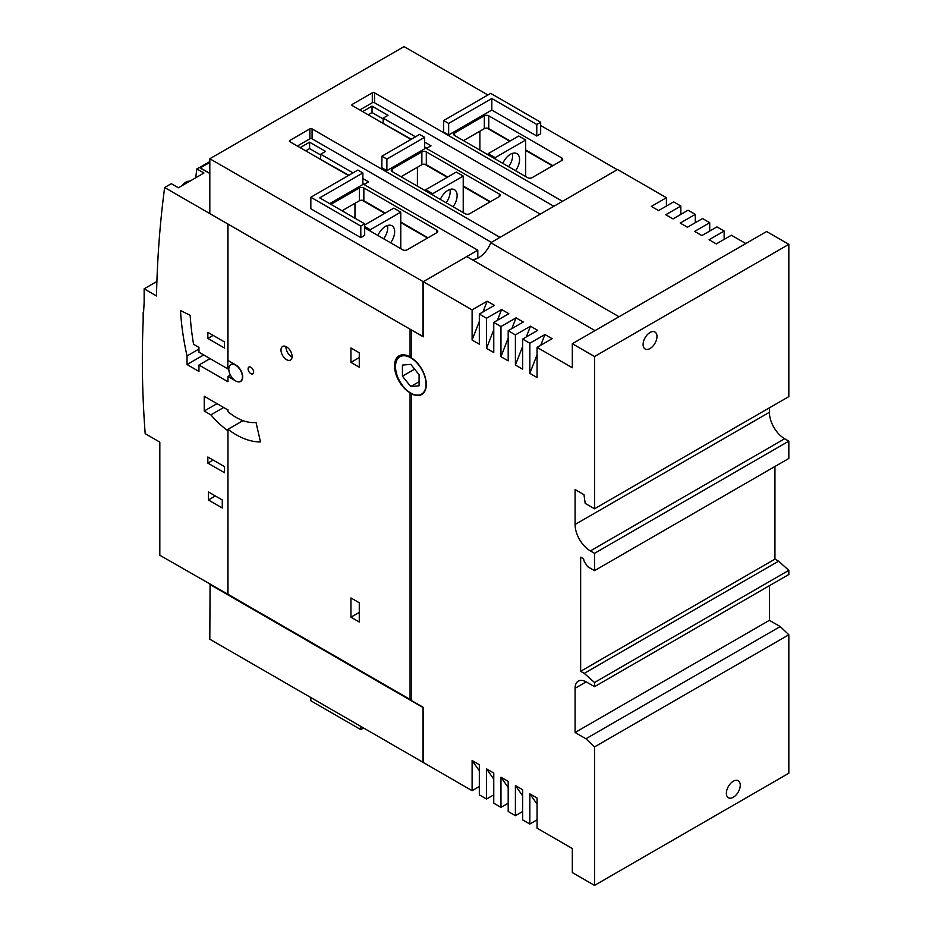 <?xml version="1.0" encoding="UTF-8"?>
<svg xmlns="http://www.w3.org/2000/svg" width="932" height="932" viewBox="0 0 932 932"><rect width="100%" height="100%" fill="white"/><g stroke="black" fill="none" stroke-linecap="round" stroke-linejoin="round"><path stroke-width="1.4" d="M156.902 281.452L144.145 288.827L144.145 302.83A981.408 566.621 60 0 0 145.182 433.66L159.826 442.118L159.826 555.262L228.107 594.36M411.595 698.534L410.068 699.419L227.967 594.278L227.967 430.689L227.827 594.523M250.871 367.266A3.926 2.272 60 0 1 253.434 370.726A3.926 2.272 60 0 1 252.84 373.872A3.926 2.272 60 0 1 250.871 373.685A3.926 2.272 60 0 1 248.308 370.225A3.926 2.272 60 0 1 248.914 367.08A3.926 2.272 60 0 1 250.871 367.266M350.945 617.205L350.945 597.971L359.274 602.771L359.274 622.005L350.945 617.205L359.274 612.394M350.945 362.385L350.945 347.962L359.274 352.762L359.274 367.185L350.945 362.385L359.274 357.573M410.22 392.745L410.068 392.826A21.984 12.687 60 0 1 395.704 373.464A21.984 12.687 60 0 1 399.071 355.838A21.984 12.687 60 0 1 410.068 356.933L411.595 356.047M410.068 699.419L410.068 392.826M423.256 336.499L411.595 330.091L411.595 358.005A21.984 12.687 60 0 1 425.272 377.402A21.984 12.687 60 0 1 421.753 394.481A21.984 12.687 60 0 1 411.595 393.852L411.886 393.677M411.595 393.852L411.595 700.619L423.256 707.353L423.256 762.481L472.105 790.686L472.105 760.547L479.328 764.706L479.328 794.856L486.539 799.015L486.539 768.877L493.762 773.047L493.762 803.186L500.973 807.357L500.973 777.206L508.196 781.377L508.196 811.516L515.408 815.686L515.408 785.548L522.631 789.707L522.631 819.857L529.842 824.016L529.842 793.878L537.065 798.048L537.065 828.187L572.318 848.539L572.318 872.573L594.523 885.4L788.833 773.222L788.833 634.75L594.523 746.928L585.913 738.761L575.091 732.505L575.091 688.27A15.704 9.064 60 0 1 578.341 681.082A15.704 9.064 60 0 1 586.193 681.863L594.523 686.674L788.833 574.485L788.833 570.326L594.523 682.504L584.248 673.37L580.648 671.285L580.648 557.185L583.56 558.862L584.259 561.518L587.568 566.633L594.523 570.64L788.833 458.462L788.833 441.151L594.523 553.328L590.352 550.928A21.587 12.465 60 0 1 575.091 524.483L575.091 489.545L583.968 494.682L585.191 503.397L594.523 508.779L788.833 396.601L788.833 244.347L594.523 356.525L594.523 508.779M769.401 407.82L769.401 412.305A21.587 12.465 -120 0 0 784.662 438.751L788.833 441.151M774.946 466.478L774.946 559.107L778.558 561.192L788.833 570.326M769.401 585.704L769.401 620.328L780.224 626.572L788.833 634.75M471.825 259.504A19.63 11.335 120 0 0 490.791 242.693L617.567 169.507L666.415 197.712L666.415 206.042M666.415 197.712L651.34 206.415L658.563 210.574L673.638 201.883L680.849 206.042L680.849 214.383M680.849 206.042L665.774 214.744L672.997 218.915L688.072 210.213L695.284 214.383L695.284 222.713M695.284 214.383L680.209 223.074L687.432 227.245L702.507 218.542L709.718 222.713L709.718 231.043M709.718 222.713L694.643 231.416L701.866 235.575L716.941 226.884L724.152 231.043L724.152 239.384M724.152 231.043L709.077 239.745L716.3 243.916L731.375 235.214L745.81 243.543M537.065 347.391L537.065 377.542L529.842 373.371L529.842 343.232L544.917 334.53L552.128 338.689L537.065 347.391L572.318 367.744L572.318 343.71L766.628 231.52L788.833 244.347M780.224 626.572L585.913 738.761M769.401 620.328L575.091 732.505M778.558 561.192L584.248 673.37M774.946 559.107L580.648 671.285M594.523 746.928L594.523 885.4M740.253 785.233A9.809 5.662 -60 0 1 735.965 795.113A9.809 5.662 -60 0 1 728.405 797.745A9.809 5.662 -60 0 1 726.378 793.249A9.809 5.662 -60 0 1 730.653 783.369A9.809 5.662 -60 0 1 738.226 780.748A9.809 5.662 -60 0 1 740.253 785.233M594.523 682.504L594.523 686.674M594.523 553.328L594.523 570.64M656.978 336.499A9.809 5.662 -60 0 1 652.691 346.378A9.809 5.662 -60 0 1 645.13 348.999A9.809 5.662 -60 0 1 643.103 344.514A9.809 5.662 -60 0 1 647.379 334.635A9.809 5.662 -60 0 1 654.94 332.002A9.809 5.662 -60 0 1 656.978 336.499M410.756 393.071A21.587 12.465 -120 0 0 421.555 394.143A21.587 12.465 -120 0 0 424.864 376.843A21.587 12.465 -120 0 0 410.756 357.818A21.587 12.465 -120 0 0 399.968 356.746A21.587 12.465 -120 0 0 396.659 374.047A21.587 12.465 -120 0 0 410.756 393.071M419.085 385.801L410.756 386.547L402.438 376.19L402.438 365.088L410.756 364.342L419.085 374.699L419.085 385.801M419.085 381.736L410.756 386.547M414.623 369.142L402.438 376.19M572.318 343.71L594.523 356.525M522.631 339.062L522.631 369.2L515.408 365.041L515.408 334.891L530.483 326.188L537.694 330.359L522.631 339.062L529.842 343.232M508.196 330.732L508.196 360.87L500.973 356.7L500.973 326.561L516.048 317.859L523.26 322.029L508.196 330.732L515.408 334.891M493.762 322.39L493.762 352.541L486.539 348.37L486.539 318.231L501.614 309.529L508.825 313.688L493.762 322.39L500.973 326.561M479.328 314.061L479.328 344.199L472.105 340.04L472.105 309.89L487.18 301.187L494.391 305.358L479.328 314.061L486.539 318.231M594.989 330.615L466.746 256.58L423.256 281.685L472.105 309.89M411.618 330.068L209.816 213.556L209.816 158.755L423.256 281.685L423.256 336.813L411.595 330.091M490.791 242.693L619.034 316.74M537.065 819.857L529.842 824.016M537.065 804.141L529.842 793.878M522.631 811.516L515.408 815.686M522.631 795.812L515.408 785.548M508.196 803.186L500.973 807.357M508.196 787.482L500.973 777.206M493.762 794.856L486.539 799.015M493.762 779.14L486.539 768.877M479.328 786.515L472.105 790.686M479.328 770.811L472.105 760.547M529.842 373.371L537.065 354.766M540.746 345.271L544.917 334.53M515.408 365.041L522.631 346.436M526.312 336.93L530.483 326.188M500.973 356.7L508.196 338.106M511.878 328.6L516.048 317.859M486.539 348.37L493.762 329.765M497.443 320.27L501.614 309.529M472.105 340.04L479.328 321.435M483.009 311.929L487.18 301.187M354.964 218.228L354.964 203.316M342.056 210.772L359.403 200.753A3.146 1.817 180 0 1 362.14 200.252L384.811 213.335M400.772 222.55L427.555 238.021M362.14 200.252A3.146 1.817 180 0 1 363.853 200.753L385.219 213.09M400.772 222.072L427.974 237.776M477.801 258.176L477.801 250.195L466.746 256.58M423 281.837L423 336.638M297.366 146.021L309.855 138.81A1.573 0.909 0 0 1 312.08 138.81L491.397 242.343M300.139 147.629L309.587 142.177L325.548 151.392L320.69 154.199L353.018 172.874M362.874 178.56L368.571 181.845L364.4 184.245L362.874 183.371M348.859 175.274L316.099 156.844M320.69 159.011L320.69 154.199M309.587 142.177L309.587 148.596L305.696 150.833M320.69 155.003L309.587 148.596M359.822 109.964L372.311 102.753A1.573 0.909 0 0 1 374.536 102.753L553.853 206.287M362.595 111.572L372.043 106.12L388.003 115.335L383.145 118.143L415.474 136.806M424.643 142.095L431.027 145.788L426.856 148.188L424.643 146.906M411.315 139.218L378.567 120.787M383.145 122.954L383.145 118.143M372.043 106.12L372.043 112.527L368.152 114.776M383.145 118.947L372.043 112.527M417.42 186.167L417.42 167.259M401.051 176.719L421.87 164.696A3.146 1.817 180 0 1 424.596 164.195L447.267 177.278M463.227 186.493L490.011 201.953M424.596 164.195A3.146 1.817 180 0 1 426.308 164.696L447.675 177.033M463.227 186.016L490.43 201.72M479.875 150.11L479.875 131.202M463.507 140.662L484.325 128.639A3.146 1.817 180 0 1 487.052 128.127L509.722 141.221M525.683 150.436L552.466 165.896M487.052 128.127A3.146 1.817 180 0 1 488.764 128.639L510.13 140.977M525.683 149.947L552.886 165.663M330.953 204.364L359.403 187.938A3.146 1.817 180 0 1 363.853 187.938L436.852 230.088A3.146 1.817 180 0 1 437.772 231.369A3.146 1.817 180 0 1 436.852 232.65L407.156 249.799A3.146 1.817 180 0 1 402.706 249.799L364.68 227.839M465.173 213.743L392.162 171.593A3.146 1.817 180 0 1 391.242 170.311A3.146 1.817 180 0 1 392.162 169.018L421.87 151.881A3.146 1.817 180 0 1 426.308 151.881L499.307 194.019A3.146 1.817 180 0 1 500.228 195.312A3.146 1.817 180 0 1 499.307 196.594L469.612 213.743A3.146 1.817 180 0 1 465.173 213.743M527.629 177.674L454.618 135.524A3.146 1.817 180 0 1 453.698 134.243A3.146 1.817 180 0 1 454.618 132.961L484.325 115.813A3.146 1.817 180 0 1 488.764 115.813L561.763 157.962A3.146 1.817 180 0 1 562.683 159.244A3.146 1.817 180 0 1 561.763 160.525L532.067 177.674A3.146 1.817 180 0 1 527.629 177.674M477.801 250.195L362.874 183.849M348.44 175.519L289.875 141.699A1.573 0.909 180 0 1 289.409 141.058A1.573 0.909 180 0 1 289.875 140.417L309.855 128.884A1.573 0.909 180 0 1 312.08 128.884L500.006 237.38M540.257 214.139L424.643 147.384M410.896 139.451L352.331 105.642A1.573 0.909 180 0 1 351.865 105.001A1.573 0.909 180 0 1 352.331 104.361L372.311 92.816A1.573 0.909 180 0 1 374.536 92.816L562.462 201.312M209.816 158.755L404.069 46.6L487.902 94.994M540.665 125.471L617.252 169.682M364.68 223.831L364.68 235.377L360.8 237.613L310.834 208.768L310.834 197.235L360.8 226.08L364.68 223.831L319.711 197.875L362.874 172.944L357.876 170.067L310.834 197.235M362.874 172.944L362.874 184.489L329.707 203.642M536.785 136.014L491.816 110.046L448.653 134.965L443.655 132.088L443.655 120.543L448.653 123.432L491.816 98.512L536.785 124.469L536.785 136.014L540.665 133.765L540.665 122.232L490.71 93.375L443.655 120.543M424.643 137.295L424.643 148.829L386.885 170.626L381.887 167.737L381.887 156.203L386.885 159.092L424.643 137.295L419.645 134.406L381.887 156.203M386.885 170.626L386.885 159.092M448.653 134.965L448.653 123.432M491.816 110.046L491.816 98.512M360.8 226.08L360.8 237.613M536.785 124.469L540.665 122.232M209.816 173.527L199.355 167.48L196.85 168.925L203.957 173.026L178.42 187.775L171.313 183.674L164.649 187.518L227.827 223.995L227.827 368.874L228.841 368.291M410.068 356.933L410.068 329.206L227.967 224.076L227.967 360.463L235.738 364.948A9.809 5.662 60 0 1 242.145 373.592A9.809 5.662 60 0 1 240.642 381.456A9.809 5.662 60 0 1 235.738 380.967L227.967 376.481L230.402 375.083M227.967 376.481L227.967 381.619M235.61 380.897A9.623 5.557 -120 0 0 240.409 381.374A9.623 5.557 -120 0 0 241.889 373.662A9.623 5.557 -120 0 0 235.61 365.181A9.623 5.557 -120 0 0 230.798 364.715A9.623 5.557 -120 0 0 229.319 372.416A9.623 5.557 -120 0 0 235.61 380.897M286.543 346.832A7.852 4.532 60 0 1 291.669 353.752A7.852 4.532 60 0 1 290.469 360.043A7.852 4.532 60 0 1 286.543 359.659A7.852 4.532 60 0 1 281.417 352.739A7.852 4.532 60 0 1 282.617 346.448A7.852 4.532 60 0 1 286.543 346.832M227.967 409.824L227.967 411.723A54.172 31.28 -120 0 0 256.009 422.394L260.494 441.919A75.376 43.513 60 0 1 227.967 429.303L227.967 430.689M292.065 357.049A7.852 4.532 60 0 1 291.541 356.77A7.852 4.532 60 0 1 286.007 346.564M227.967 429.303L242.984 420.635M209.816 584.411L423 707.493L423 762.306L209.816 639.224L210.073 584.271M363.597 728.009L360.8 729.628L360.8 726.389M360.8 729.628L310.834 700.782L310.834 697.544M364.68 226.558L370.237 229.761L400.772 212.135L393.828 208.127L364.68 224.95M400.772 212.135L400.772 248.669M370.237 229.761L370.237 231.043M383.669 238.802A12.955 7.479 120 0 0 387.724 227.676A12.955 7.479 120 0 0 387.502 225.497M377.891 235.47A12.955 7.479 -60 0 1 391.976 225.754A12.955 7.479 -60 0 1 394.655 231.684A12.955 7.479 -60 0 1 390.613 242.809M432.693 193.705L463.227 176.078L456.284 172.07L425.749 189.697L432.693 193.705L432.693 194.986M463.227 176.078L463.227 212.613M425.749 189.697L425.749 190.978M446.125 202.745A12.955 7.479 120 0 0 450.179 191.619A12.955 7.479 120 0 0 449.958 189.441M440.347 199.413A12.955 7.479 -60 0 1 454.432 189.697A12.955 7.479 -60 0 1 457.123 195.627A12.955 7.479 -60 0 1 453.068 206.753M495.148 157.648L525.683 140.021L518.74 136.014L488.205 153.64L495.148 157.648L495.148 158.929M525.683 140.021L525.683 176.556M488.205 153.64L488.205 154.922M508.581 166.688A12.955 7.479 120 0 0 512.635 155.562A12.955 7.479 120 0 0 512.414 153.384M502.814 163.356A12.955 7.479 -60 0 1 516.887 153.64A12.955 7.479 -60 0 1 519.578 159.57A12.955 7.479 -60 0 1 515.524 170.696M199.646 167.655A2.353 1.363 60 0 1 200.322 167.888L209.816 173.364M144.145 288.827L156.494 295.957A1177.687 679.941 60 0 1 164.649 187.518M195.72 177.791A1177.687 679.941 60 0 1 196.85 168.925M143.598 312.08A293.836 169.647 120 0 0 143.167 312.453L143.167 320.771M227.827 430.77A76.552 44.2 60 0 1 210.888 414.868L204.236 411.024L204.236 396.275L227.827 409.905M227.827 381.689L198.959 365.029L198.959 371.437L187.029 364.54L187.029 355.931A237.497 137.121 60 0 1 180.493 310.519L190.186 315.331A223.762 129.187 -120 0 0 193.588 344.292L198.959 347.403L198.959 352.203L227.827 368.874M222.282 499.971L222.282 507.987L208.407 499.971L208.407 491.956L222.282 499.971M224.507 466.629L224.507 472.722L207.848 463.111L207.848 457.018L224.507 466.629M224.507 341.951L224.507 348.044L207.848 338.421L207.848 332.328L224.507 341.951M215.339 495.964L208.407 499.971M210.073 358.61L198.959 365.029M223.657 407.494L210.888 414.868M217.005 403.649L204.236 411.024M203.689 354.929L187.029 364.54M198.959 349.034L187.029 355.931M213.125 460.058L207.848 463.111M213.125 335.38L207.848 338.421M784.662 438.751L590.352 550.928M769.401 412.305L575.091 524.483M586.193 681.863L575.091 688.27M359.403 200.753L359.403 187.938M363.853 200.753L363.853 187.938M392.162 171.593L392.162 169.018M421.87 164.696L421.87 151.881M426.308 164.696L426.308 151.881M454.618 135.524L454.618 132.961M484.325 128.639L484.325 115.813M488.764 128.639L488.764 115.813M436.852 232.65L436.852 230.088M499.307 196.594L499.307 194.019M561.763 160.525L561.763 157.962M289.875 141.699L289.875 140.417M312.08 138.81L312.08 128.884M309.855 138.81L309.855 128.884M352.331 105.642L352.331 104.361M374.536 102.753L374.536 92.816M372.311 102.753L372.311 92.816M209.816 162.401L200.322 167.888M183.837 184.653A10.8 6.233 -60 0 1 190.21 180.971M181.95 185.736A9.716 5.604 -60 0 1 188.742 181.239M421.555 394.143L423.629 392.943M399.968 356.746L403.311 354.812M240.409 381.374L241.516 380.734M230.798 364.715L233.07 363.398M199.483 167.562L209.816 161.597M181.891 185.771L184.92 182.649L190.454 180.831"/></g></svg>
